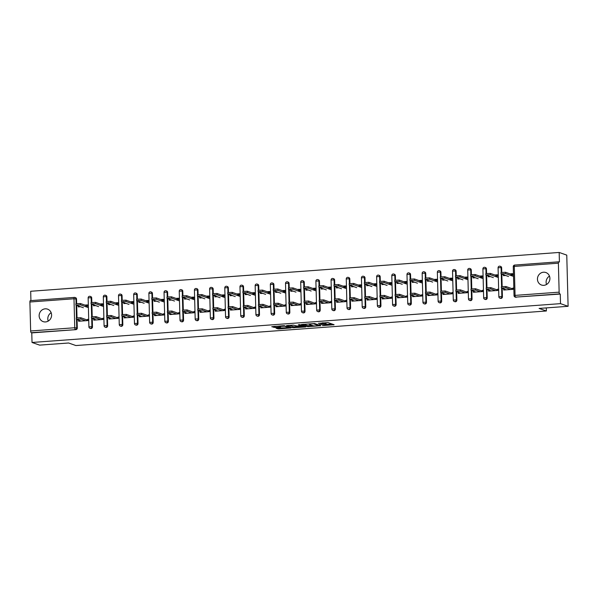 <?xml version="1.0" encoding="UTF-8"?>
<svg xmlns="http://www.w3.org/2000/svg" width="598" height="598" viewBox="0 0 598 598"><rect width="100%" height="100%" fill="white"/><g stroke="black" fill="none" stroke-linecap="round" stroke-linejoin="round"><path stroke-width="0.9" d="M322.434 325.626L334.11 324.729L327.988 322.576L318.33 323.346A3.244 0.434 178.5 0 1 322.479 323.503L322.987 323.682A3.244 0.434 178.5 0 1 323.174 323.824A3.244 0.434 178.5 0 1 321.014 324.288L319.272 324.52L321.492 324.452A3.244 0.434 178.5 0 1 325.641 324.609L326.149 324.789A3.244 0.434 178.5 0 1 326.336 324.931A3.244 0.434 178.5 0 1 324.183 325.394L322.434 325.626M45.538 321.933A6.615 6.182 -70.7 0 0 51.51 316.192A6.615 6.182 -70.7 0 0 47.556 309.144A6.615 6.182 -70.7 0 0 45.194 308.83A6.615 6.182 -70.7 0 0 39.221 314.578A6.615 6.182 -70.7 0 0 43.176 321.627A6.615 6.182 -70.7 0 0 45.538 321.933M543.851 285.328A6.615 6.182 -70.7 0 0 549.824 279.587A6.615 6.182 -70.7 0 0 545.869 272.539A6.615 6.182 -70.7 0 0 543.507 272.225A6.615 6.182 -70.7 0 0 537.535 277.965A6.615 6.182 -70.7 0 0 541.489 285.022A6.615 6.182 -70.7 0 0 543.851 285.328M276.784 328.063L276.112 328.212L277.891 328.855L279.184 328.907L291.129 327.928L283.654 325.693L271.761 326.71L275.132 327.487L280.634 326.986L279.386 326.463L284.655 326.202L288.849 327.734L276.784 328.063M558.383 263.18L514.295 266.424L515.057 295.397L559.145 292.153L558.383 263.18A1.547 0.508 85.8 0 1 558.794 261.819A1.547 0.508 85.8 0 1 558.868 261.827L559.422 262.021L559.167 252.453L566.762 255.114L568.1 306.303L539.097 308.433L546.378 310.99L75.894 345.547L68.621 342.998L39.617 345.128L32.023 342.467L560.513 303.642L560.259 294.067L559.706 293.872L515.618 297.116L560.259 294.067M568.1 306.303L560.513 303.642M307.596 326.672L320.782 325.708L314.66 323.555L301.414 324.482L307.596 326.672L307.574 325.648L312.253 325.447M305.309 326.986L292.743 327.764L286.562 325.574L293.356 325.125L297.131 326.045L301.011 325.663L298.365 324.714L299.703 324.609L305.929 326.8L305.309 326.986L305.301 326.575M85.387 305.257L87.458 305.107M100.569 304.143L102.639 303.993M115.75 303.029L117.821 302.872M130.932 301.915L133.01 301.758M146.114 300.794L148.192 300.644M161.303 299.68L163.374 299.531M176.485 298.566L178.555 298.417M191.666 297.453L193.737 297.296M206.848 296.339L208.919 296.182M222.03 295.218L224.108 295.068M237.212 294.104L239.29 293.954M252.401 292.99L254.471 292.841M267.583 291.876L269.653 291.719M282.764 290.755L284.835 290.606M297.946 289.641L300.017 289.492M313.128 288.528L315.206 288.378M328.309 287.414L330.388 287.257M343.499 286.3L345.569 286.143M358.68 285.179L360.751 285.029M373.862 284.065L375.933 283.915M389.044 282.951L391.114 282.802M404.226 281.837L406.304 281.68M419.415 280.724L421.485 280.567M434.596 279.602L436.667 279.453M449.778 278.489L451.849 278.339M464.96 277.375L467.031 277.225M480.142 276.261L482.22 276.104M495.323 275.147L497.401 274.99M546.378 310.99L546.295 307.903M559.145 292.153A1.547 0.508 85.8 0 0 559.706 293.872M510.513 274.026L512.583 273.877M32.023 342.467L31.776 332.892L31.216 332.697A1.547 0.508 -94.2 0 1 30.655 330.978L29.9 302.005A1.547 0.508 -94.2 0 1 30.304 300.644A1.547 0.508 -94.2 0 1 30.378 300.652L74.324 297.423M30.924 300.592L30.685 291.271L559.167 252.453M510.027 273.862L512.576 273.667L512.613 275.005L510.057 275.192M512.949 288.004L512.987 289.335L503.74 290.015L503.71 288.924M503.337 274.691L503.367 275.678L505.676 275.514M92.466 326.897A1.547 1.45 109.3 0 1 90.492 328.466L89.939 328.272A1.547 1.45 109.3 0 0 90.492 328.339A1.547 1.45 -70.7 0 0 91.913 326.702L92.466 326.897L92.249 318.502M89.655 296.294A1.547 1.45 109.3 0 1 90.208 296.369L90.761 296.563A1.547 1.45 109.3 0 1 91.703 297.924L91.823 302.364M91.875 304.27L92.197 316.596M30.655 330.978L74.75 327.741L73.988 298.768A1.547 0.508 -94.2 0 1 74.399 297.4A1.547 0.508 -94.2 0 1 74.466 297.415A1.547 1.45 109.3 0 1 75.019 297.483L75.58 297.677A1.547 1.45 109.3 0 1 76.522 299.037L76.641 303.478M76.686 305.384L77.015 317.71M77.06 319.616L77.284 328.01A1.547 1.45 109.3 0 1 75.864 329.655L31.216 332.697M31.776 332.892L75.864 329.655M516.171 297.311A1.547 1.45 109.3 0 1 515.618 297.236L515.065 297.042A1.547 1.45 109.3 0 0 515.618 297.116A1.547 0.508 85.8 0 1 515.057 295.397L514.026 295.621A1.547 1.547 0 0 0 515.065 297.042M93.4 304.808L93.423 305.795L95.74 305.623M100.12 305.301L102.669 305.115L102.632 303.784L100.083 303.971M103.013 318.121L103.043 319.452L93.796 320.132L93.774 319.033M122.829 324.662A1.547 1.45 109.3 0 1 120.856 326.231L120.303 326.037A1.547 1.45 109.3 0 0 120.856 326.112A1.547 1.45 -70.7 0 0 122.276 324.467L122.829 324.662L122.612 316.267M120.019 294.067A1.547 1.45 109.3 0 1 120.572 294.141L121.125 294.336A1.547 1.45 109.3 0 1 122.074 295.689L122.186 300.129M122.239 302.042L122.56 314.361M123.764 302.573L123.793 303.567L126.103 303.395M130.484 303.074L133.033 302.887L133.003 301.556L130.446 301.743M133.376 315.886L133.414 317.217L124.167 317.897L124.137 316.805M153.2 322.434A1.547 1.45 109.3 0 1 151.227 324.004L150.666 323.81A1.547 1.45 109.3 0 0 151.227 323.884A1.547 1.45 -70.7 0 0 152.639 322.24L153.2 322.434L152.976 314.04M150.382 291.839A1.547 1.45 109.3 0 1 150.935 291.906L151.488 292.101A1.547 1.45 109.3 0 1 152.438 293.461L152.557 297.901M152.602 299.807L152.931 312.134M154.127 300.346L154.157 301.332L156.467 301.168M160.847 300.839L163.404 300.652L163.366 299.321L160.817 299.508M163.74 313.658L163.777 314.989L154.531 315.669L154.501 314.578M183.564 320.199A1.547 1.45 109.3 0 1 181.59 321.769L181.037 321.575A1.547 1.45 109.3 0 0 181.59 321.649A1.547 1.45 -70.7 0 0 183.01 320.005L183.564 320.199L183.347 311.812M180.753 289.604A1.547 1.45 109.3 0 1 181.306 289.679L181.859 289.873A1.547 1.45 109.3 0 1 182.801 291.226L182.921 295.674M182.973 297.58L183.294 309.899M184.498 298.11L184.52 299.105L186.838 298.933M191.218 298.611L193.767 298.424L193.737 297.094L191.181 297.281M194.111 311.423L194.141 312.754L184.894 313.434L184.872 312.343M213.927 317.972A1.547 1.45 109.3 0 1 211.954 319.541L211.4 319.347A1.547 1.45 109.3 0 0 211.954 319.422A1.547 1.45 -70.7 0 0 213.374 317.777L213.927 317.972L213.71 309.577M211.116 287.376A1.547 1.45 109.3 0 1 211.67 287.451L212.223 287.645A1.547 1.45 109.3 0 1 213.172 288.998L213.284 293.439M213.337 295.345L213.658 307.671M214.861 295.883L214.891 296.87L217.201 296.705M221.581 296.384L224.138 296.197L224.101 294.859L221.544 295.053M224.474 309.196L224.512 310.526L215.265 311.207L215.235 310.115M244.298 315.744A1.547 1.45 109.3 0 1 242.325 317.314L241.771 317.119A1.547 1.45 109.3 0 0 242.325 317.187A1.547 1.45 -70.7 0 0 243.737 315.55L244.298 315.744L244.074 307.35M241.48 285.141A1.547 1.45 109.3 0 1 242.033 285.216L242.586 285.41A1.547 1.45 109.3 0 1 243.536 286.763L243.655 291.211M243.7 293.117L244.029 305.443M245.225 293.648L245.255 294.642L247.565 294.47M251.945 294.149L254.501 293.962L254.464 292.631L251.915 292.818M254.838 306.968L254.875 308.299L245.629 308.972L245.599 307.88M274.661 313.509A1.547 1.45 109.3 0 1 272.688 315.079L272.135 314.884A1.547 1.45 109.3 0 0 272.688 314.959A1.547 1.45 -70.7 0 0 274.108 313.315L274.661 313.509L274.445 305.115M271.851 282.914A1.547 1.45 109.3 0 1 272.404 282.989L272.957 283.183A1.547 1.45 109.3 0 1 273.899 284.536L274.019 288.976M274.071 290.882L274.392 303.208M275.596 291.42L275.618 292.415L277.935 292.243M282.316 291.921L284.865 291.734L284.835 290.404L282.278 290.591M285.209 304.733L285.239 306.064L275.999 306.744L275.97 305.653M305.025 311.281A1.547 1.45 109.3 0 1 303.051 312.851L302.498 312.657A1.547 1.45 109.3 0 0 303.051 312.732A1.547 1.45 -70.7 0 0 304.472 311.087L305.025 311.281L304.808 302.887M302.214 280.679A1.547 1.45 109.3 0 1 302.767 280.754L303.321 280.948A1.547 1.45 109.3 0 1 304.27 282.308L304.382 286.748M304.434 288.655L304.756 300.981M305.959 289.193L305.989 290.18L308.299 290.008M312.679 289.686L315.236 289.499L315.198 288.169L312.642 288.356M315.572 302.506L315.609 303.836L306.363 304.517L306.333 303.418M335.396 309.046A1.547 1.45 109.3 0 1 333.422 310.616L332.869 310.422A1.547 1.45 109.3 0 0 333.422 310.497A1.547 1.45 -70.7 0 0 334.843 308.852L335.396 309.046L335.172 300.652M332.578 278.451A1.547 1.45 109.3 0 1 333.131 278.526L333.691 278.72A1.547 1.45 109.3 0 1 334.633 280.073L334.753 284.513M334.798 286.427L335.127 298.746M336.33 286.958L336.353 287.952L338.662 287.78M343.043 287.459L345.599 287.272L345.562 285.941L343.013 286.128M345.936 300.271L345.973 301.601L336.726 302.282L336.696 301.19M365.759 306.819A1.547 1.45 109.3 0 1 363.786 308.389L363.233 308.194A1.547 1.45 109.3 0 0 363.786 308.269A1.547 1.45 -70.7 0 0 365.206 306.625L365.759 306.819L365.542 298.424M362.949 276.224A1.547 1.45 109.3 0 1 363.502 276.291L364.055 276.485A1.547 1.45 109.3 0 1 365.004 277.846L365.116 282.286M365.169 284.192L365.49 296.518M366.694 284.73L366.716 285.717L369.033 285.552M373.414 285.231L375.963 285.037L375.933 283.706L373.376 283.893M376.306 298.043L376.336 299.374L367.097 300.054L367.067 298.963M396.123 304.584A1.547 1.45 109.3 0 1 394.149 306.161L393.596 305.959A1.547 1.45 109.3 0 0 394.149 306.034A1.547 1.45 -70.7 0 0 395.57 304.389L396.123 304.584L395.906 296.197M393.312 273.989A1.547 1.45 109.3 0 1 393.865 274.063L394.418 274.258A1.547 1.45 109.3 0 1 395.368 275.611L395.48 280.058M395.532 281.964L395.854 294.283M397.057 282.495L397.087 283.489L399.397 283.317M403.777 282.996L406.334 282.809L406.296 281.479L403.74 281.665M406.67 295.808L406.707 297.146L397.461 297.819L397.431 296.728M426.494 302.356A1.547 1.45 109.3 0 1 424.52 303.926L423.967 303.732A1.547 1.45 109.3 0 0 424.52 303.806A1.547 1.45 -70.7 0 0 425.94 302.162L426.494 302.356L426.269 293.962M423.676 271.761A1.547 1.45 109.3 0 1 424.229 271.836L424.789 272.03A1.547 1.45 109.3 0 1 425.731 273.383L425.851 277.823M425.896 279.729L426.225 292.056M427.428 280.268L427.45 281.254L429.768 281.09M434.141 280.768L436.697 280.582L436.66 279.251L434.111 279.438M437.033 293.581L437.071 294.911L427.824 295.591L427.794 294.5M456.857 300.129A1.547 1.45 109.3 0 1 454.884 301.698L454.33 301.504A1.547 1.45 109.3 0 0 454.884 301.571A1.547 1.45 -70.7 0 0 456.304 299.934L456.857 300.129L456.64 291.734M454.046 269.526A1.547 1.45 109.3 0 1 454.6 269.601L455.153 269.795A1.547 1.45 109.3 0 1 456.102 271.156L456.214 275.596M456.267 277.502L456.588 289.828M457.791 278.033L457.814 279.027L460.131 278.855M464.511 278.533L467.06 278.347L467.031 277.016L464.474 277.203M467.404 291.353L467.442 292.684L458.195 293.364L458.165 292.265M487.221 297.894A1.547 1.45 109.3 0 1 485.247 299.463L484.694 299.269A1.547 1.45 109.3 0 0 485.247 299.344A1.547 1.45 -70.7 0 0 486.667 297.699L487.221 297.894L487.004 289.499M484.41 267.299A1.547 1.45 109.3 0 1 484.963 267.373L485.516 267.568A1.547 1.45 109.3 0 1 486.466 268.921L486.578 273.361M486.63 275.267L486.951 287.593M488.155 275.805L488.185 276.799L490.495 276.627M494.875 276.306L497.431 276.119L497.394 274.788L494.838 274.975M497.768 289.118L497.805 290.449L488.559 291.129L488.529 290.037M502.41 296.78A1.547 1.45 109.3 0 1 500.436 298.35L499.876 298.155A1.547 1.45 109.3 0 0 500.429 298.23A1.547 1.45 -70.7 0 0 501.849 296.586L502.41 296.78L502.185 288.386M499.592 266.185A1.547 1.45 109.3 0 1 500.145 266.252L500.698 266.454A1.547 1.45 109.3 0 1 501.647 267.807L501.767 272.247M501.812 274.153L502.141 286.479M482.586 290.232L482.623 291.562L473.377 292.243L473.347 291.151M472.973 276.919L473.003 277.913L475.313 277.741M479.693 277.42L482.242 277.233L482.212 275.902L479.656 276.089M472.039 299.007A1.547 1.45 109.3 0 1 470.065 300.577L469.512 300.383A1.547 1.45 109.3 0 0 470.065 300.458A1.547 1.45 -70.7 0 0 471.486 298.813L472.039 299.007L471.822 290.621M469.228 268.412A1.547 1.45 109.3 0 1 469.781 268.487L470.334 268.681A1.547 1.45 109.3 0 1 471.284 270.034L471.396 274.482M471.448 276.388L471.77 288.707M452.223 292.467L452.252 293.797L443.006 294.478L442.983 293.386M442.61 279.154L442.632 280.141L444.949 279.969M449.33 279.647L451.879 279.46L451.841 278.13L449.292 278.317M441.675 301.243A1.547 1.45 109.3 0 1 439.702 302.812L439.149 302.618A1.547 1.45 109.3 0 0 439.702 302.693A1.547 1.45 -70.7 0 0 441.122 301.048L441.675 301.243L441.451 292.848M438.865 270.647A1.547 1.45 109.3 0 1 439.418 270.715L439.971 270.909A1.547 1.45 109.3 0 1 440.913 272.269L441.032 276.71M441.085 278.616L441.406 290.942M421.852 294.694L421.889 296.025L412.642 296.705L412.613 295.614M412.239 281.381L412.269 282.376L414.578 282.204M418.959 281.882L421.515 281.695L421.478 280.365L418.929 280.552M411.312 303.47A1.547 1.45 109.3 0 1 409.338 305.04L408.778 304.845A1.547 1.45 109.3 0 0 409.331 304.92A1.547 1.45 -70.7 0 0 410.751 303.276L411.312 303.47L411.088 295.076M408.494 272.875A1.547 1.45 109.3 0 1 409.047 272.95L409.6 273.144A1.547 1.45 109.3 0 1 410.549 274.497L410.669 278.937M410.714 280.851L411.035 293.17M391.488 296.929L391.526 298.26L382.279 298.94L382.249 297.841M381.875 283.616L381.898 284.603L384.215 284.431M388.595 284.11L391.144 283.923L391.114 282.592L388.558 282.779M380.941 305.705A1.547 1.45 109.3 0 1 378.968 307.275L378.414 307.08A1.547 1.45 109.3 0 0 378.968 307.148A1.547 1.45 -70.7 0 0 380.388 305.511L380.941 305.705L380.724 297.311M378.13 275.102A1.547 1.45 109.3 0 1 378.684 275.177L379.237 275.372A1.547 1.45 109.3 0 1 380.186 276.732L380.298 281.172M380.35 283.078L380.672 295.405M361.125 299.157L361.155 300.488L351.908 301.168L351.886 300.076M351.512 285.844L351.534 286.831L353.852 286.666M358.232 286.345L360.781 286.158L360.744 284.827L358.195 285.014M350.578 307.933A1.547 1.45 109.3 0 1 348.604 309.502L348.051 309.308A1.547 1.45 109.3 0 0 348.604 309.383A1.547 1.45 -70.7 0 0 350.024 307.738L350.578 307.933L350.353 299.538M347.759 277.337A1.547 1.45 109.3 0 1 348.32 277.412L348.873 277.607A1.547 1.45 109.3 0 1 349.815 278.96L349.935 283.4M349.987 285.306L350.308 297.632M330.754 301.392L330.791 302.723L321.545 303.395L321.515 302.304M321.141 288.072L321.171 289.066L323.481 288.894M327.861 288.572L330.417 288.386L330.38 287.055L327.831 287.242M320.214 310.168A1.547 1.45 109.3 0 1 318.241 311.737L317.68 311.543A1.547 1.45 109.3 0 0 318.233 311.61A1.547 1.45 -70.7 0 0 319.653 309.973L320.214 310.168L319.99 301.773M317.396 279.565A1.547 1.45 109.3 0 1 317.949 279.64L318.502 279.834A1.547 1.45 109.3 0 1 319.452 281.187L319.571 285.635M319.616 287.541L319.937 299.86M300.39 303.62L300.428 304.95L291.181 305.63L291.151 304.539M290.778 290.307L290.8 291.293L293.117 291.129M297.498 290.807L300.046 290.613L300.017 289.283L297.46 289.477M289.843 312.395A1.547 1.45 109.3 0 1 287.87 313.965L287.317 313.771A1.547 1.45 109.3 0 0 287.87 313.845A1.547 1.45 -70.7 0 0 289.29 312.201L289.843 312.395L289.626 304.001M287.033 281.8A1.547 1.45 109.3 0 1 287.586 281.867L288.139 282.062A1.547 1.45 109.3 0 1 289.088 283.422L289.2 287.862M289.253 289.768L289.574 302.095M270.027 305.847L270.057 307.178L260.81 307.858L260.78 306.767M260.414 292.534L260.436 293.528L262.754 293.356M267.134 293.035L269.683 292.848L269.646 291.518L267.097 291.704M259.48 314.623A1.547 1.45 109.3 0 1 257.506 316.192L256.953 315.998A1.547 1.45 109.3 0 0 257.506 316.073A1.547 1.45 -70.7 0 0 258.927 314.428L259.48 314.623L259.255 306.228M256.662 284.028A1.547 1.45 109.3 0 1 257.215 284.102L257.775 284.297A1.547 1.45 109.3 0 1 258.717 285.65L258.837 290.097M258.889 292.003L259.211 304.322M239.656 308.082L239.693 309.413L230.447 310.093L230.417 308.994M230.043 294.769L230.073 295.756L232.383 295.584M236.763 295.263L239.32 295.076L239.282 293.745L236.733 293.932M229.109 316.858A1.547 1.45 109.3 0 1 227.143 318.428L226.582 318.233A1.547 1.45 109.3 0 0 227.135 318.308A1.547 1.45 -70.7 0 0 228.556 316.663L229.109 316.858L228.892 308.463M226.298 286.263A1.547 1.45 109.3 0 1 226.851 286.33L227.404 286.524A1.547 1.45 109.3 0 1 228.354 287.885L228.473 292.325M228.518 294.231L228.84 306.557M209.293 310.31L209.33 311.64L200.083 312.32L200.053 311.229M199.68 296.997L199.702 297.991L202.019 297.819M206.4 297.498L208.949 297.311L208.919 295.98L206.362 296.167M198.745 319.085A1.547 1.45 109.3 0 1 196.772 320.655L196.219 320.461A1.547 1.45 109.3 0 0 196.772 320.535A1.547 1.45 -70.7 0 0 198.192 318.891L198.745 319.085L198.529 310.691M195.935 288.49A1.547 1.45 109.3 0 1 196.488 288.565L197.041 288.759A1.547 1.45 109.3 0 1 197.99 290.112L198.102 294.552M198.155 296.459L198.476 308.785M178.929 312.545L178.959 313.875L169.712 314.555L169.683 313.457M169.316 299.224L169.339 300.218L171.656 300.046M176.036 299.725L178.585 299.538L178.548 298.208L175.999 298.395M168.382 321.32A1.547 1.45 109.3 0 1 166.408 322.89L165.855 322.696A1.547 1.45 109.3 0 0 166.408 322.763A1.547 1.45 -70.7 0 0 167.829 321.126L168.382 321.32L168.158 312.926M165.564 290.718A1.547 1.45 109.3 0 1 166.117 290.792L166.678 290.987A1.547 1.45 109.3 0 1 167.619 292.347L167.739 296.787M167.791 298.694L168.113 311.02M148.558 314.772L148.596 316.103L139.349 316.783L139.319 315.692M138.945 301.459L138.975 302.446L141.285 302.282M145.665 301.96L148.222 301.773L148.184 300.443L145.635 300.63M138.011 323.548A1.547 1.45 109.3 0 1 136.038 325.118L135.484 324.923A1.547 1.45 109.3 0 0 136.038 324.998A1.547 1.45 -70.7 0 0 137.458 323.354L138.011 323.548L137.794 315.153M135.2 292.953A1.547 1.45 109.3 0 1 135.753 293.027L136.307 293.222A1.547 1.45 109.3 0 1 137.256 294.575L137.376 299.015M137.42 300.921L137.742 313.247M118.195 317L118.232 318.338L108.986 319.011L108.956 317.919M108.582 303.687L108.604 304.681L110.922 304.509M115.302 304.188L117.851 304.001L117.821 302.67L115.264 302.857M107.647 325.775A1.547 1.45 109.3 0 1 105.674 327.353L105.121 327.158A1.547 1.45 109.3 0 0 105.674 327.226A1.547 1.45 -70.7 0 0 107.094 325.581L107.647 325.775L107.431 317.389M104.837 295.18A1.547 1.45 109.3 0 1 105.39 295.255L105.943 295.449A1.547 1.45 109.3 0 1 106.893 296.802L107.005 301.25M107.057 303.156L107.378 315.475M87.831 319.235L87.861 320.565L78.615 321.246L78.585 320.154M78.218 305.922L78.241 306.909L80.558 306.744M84.931 306.423L87.487 306.228L87.45 304.898L84.901 305.085M549.48 276.119A6.615 6.182 -70.7 0 0 546.542 284.476M51.166 312.724A6.615 6.182 -70.7 0 0 48.229 321.081M326.336 324.931L326.314 323.907A3.244 0.434 178.5 0 0 326.119 323.765L326.149 324.789M323.159 323.369A3.244 0.434 178.5 0 1 325.611 323.585L326.119 323.765M323.174 323.824L323.144 322.8A3.244 0.434 178.5 0 0 323.144 322.785M326.321 324.415L332.032 323.996M303.53 324.228L307.574 325.648M318.637 325.805L313.696 323.787L311.401 323.854A3.244 0.434 178.5 0 0 309.248 324.318A3.244 0.434 178.5 0 0 309.435 324.46L313.113 325.746A3.244 0.434 178.5 0 0 317.254 325.91L318.637 325.805M297.4 326.538L294.014 326.792L294.037 327.816M288.67 325.319L294.014 326.792M298.417 326.897L303.687 326.635L300.809 325.977L296.937 326.359L298.417 326.897M273.839 327.435L273.809 326.411L279.378 326.149M501.042 273.832L501.004 272.501L505.519 272.277L505.549 273.607L501.042 273.832L508.539 276.515M512.92 276.194L505.549 273.607M512.606 274.766L505.519 272.277M512.964 288.408L511.589 288.505M501.408 288.064L501.378 286.734L505.893 286.509L505.923 287.84L501.408 288.064L506.297 289.828M505.893 286.509L510.64 288.176M511.126 288.341L512.979 288.998M505.923 287.84L510.677 289.507M485.853 274.945L485.823 273.615L490.338 273.391L490.367 274.721L485.853 274.945L493.357 277.629M497.738 277.308L490.367 274.721M497.424 275.88L490.338 273.391M470.671 276.059L470.641 274.729L475.148 274.512L475.186 275.842L470.671 276.059L478.176 278.743M482.549 278.421L475.186 275.842M482.242 276.994L475.148 274.512M455.489 277.173L455.452 275.842L459.967 275.626L460.004 276.956L455.489 277.173L462.987 279.857M467.367 279.535L460.004 276.956M467.053 278.107L459.967 275.626M440.307 278.294L440.27 276.964L444.785 276.739L444.822 278.07L440.307 278.294L447.805 280.978M452.185 280.656L444.822 278.07M451.871 279.229L444.785 276.739M425.126 279.408L425.088 278.077L429.603 277.853L429.641 279.184L425.126 279.408L432.623 282.092M437.003 281.77L429.641 279.184M436.69 280.342L429.603 277.853M497.783 289.522L496.407 289.626M486.226 289.178L486.196 287.847L490.711 287.623L490.741 288.954L486.226 289.178L491.108 290.942M490.711 287.623L495.458 289.29M495.944 289.462L497.798 290.112M490.741 288.954L495.488 290.621M482.593 290.635L481.226 290.74M471.045 290.292L471.007 288.961L475.522 288.737L475.56 290.067L471.045 290.292L475.926 292.056M475.522 288.737L480.276 290.404M480.755 290.576L482.608 291.226M475.56 290.067L480.306 291.734M467.412 291.749L466.036 291.854M455.863 291.405L455.825 290.075L460.34 289.858L460.378 291.189L455.863 291.405L460.744 293.17M460.34 289.858L465.087 291.518M465.573 291.689L467.427 292.34M460.378 291.189L465.124 292.848M452.23 292.871L450.855 292.968M440.681 292.519L440.644 291.189L445.159 290.972L445.196 292.302L440.681 292.519L445.562 294.291M445.159 290.972L449.905 292.639M450.391 292.803L452.245 293.454M445.196 292.302L449.943 293.969M437.048 293.984L435.673 294.081M425.499 293.64L425.462 292.31L429.977 292.086L430.007 293.416L425.499 293.64L430.381 295.405M429.977 292.086L434.724 293.753M435.209 293.924L437.063 294.575M430.007 293.416L434.761 295.083M409.944 280.522L409.907 279.191L414.421 278.967L414.451 280.298L409.944 280.522L417.441 283.205M421.822 282.884L414.451 280.298M421.508 281.456L414.421 278.967M421.867 295.098L420.491 295.203M410.31 294.754L410.28 293.424L414.795 293.199L414.825 294.53L410.31 294.754L415.199 296.518M414.795 293.199L419.542 294.866M420.028 295.038L421.882 295.689M414.825 294.53L419.572 296.197M394.755 281.636L394.725 280.305L399.24 280.088L399.27 281.419L394.755 281.636L402.26 284.319M406.64 283.998L399.27 281.419M406.326 282.57L399.24 280.088M406.685 296.212L405.309 296.316M395.129 295.868L395.099 294.537L399.606 294.313L399.643 295.644L395.129 295.868L400.01 297.632M399.606 294.313L404.36 295.98M404.846 296.152L406.7 296.802M399.643 295.644L404.39 297.311M379.573 282.749L379.543 281.419L384.051 281.202L384.088 282.533L379.573 282.749L387.07 285.433M391.451 285.111L384.088 282.533M391.144 283.684L384.051 281.202M391.496 297.326L390.128 297.43M379.947 296.982L379.909 295.651L384.424 295.434L384.462 296.765L379.947 296.982L384.828 298.746M384.424 295.434L389.171 297.094M389.657 297.266L391.511 297.916M384.462 296.765L389.208 298.424M364.391 283.871L364.354 282.54L368.869 282.316L368.906 283.646L364.391 283.871L371.889 286.554M376.269 286.233L368.906 283.646M375.955 284.805L368.869 282.316M376.314 298.447L374.939 298.544M364.765 298.103L364.728 296.765L369.243 296.548L369.28 297.879L364.765 298.103L369.646 299.867M369.243 296.548L373.989 298.215M374.475 298.38L376.329 299.03M369.28 297.879L374.027 299.546M349.21 284.984L349.172 283.654L353.687 283.43L353.724 284.76L349.21 284.984L356.707 287.668M361.087 287.346L353.724 284.76M360.773 285.919L353.687 283.43M361.132 299.561L359.757 299.658M349.583 299.217L349.546 297.886L354.061 297.662L354.098 298.993L349.583 299.217L354.465 300.981M354.061 297.662L358.807 299.329M359.293 299.501L361.147 300.151M354.098 298.993L358.845 300.659M334.028 286.098L333.99 284.768L338.505 284.543L338.543 285.874L334.028 286.098L341.525 288.782M345.906 288.46L338.543 285.874M345.592 287.033L338.505 284.543M345.95 300.674L344.575 300.779M334.402 300.331L334.364 299L338.879 298.776L338.909 300.106L334.402 300.331L339.283 302.095M338.879 298.776L343.626 300.443M344.112 300.615L345.965 301.265M338.909 300.106L343.663 301.773M318.839 287.212L318.809 285.881L323.324 285.665L323.354 286.995L318.839 287.212L326.344 289.895M330.724 289.574L323.354 286.995M330.41 288.146L323.324 285.665M330.769 301.788L329.393 301.893M319.212 301.444L319.183 300.114L323.697 299.89L323.727 301.22L319.212 301.444L324.101 303.208M323.697 299.89L328.444 301.556M328.93 301.728L330.784 302.379M323.727 301.22L328.474 302.887M303.657 288.333L303.627 286.995L308.142 286.778L308.172 288.109L303.657 288.333L311.162 291.017M315.542 290.695L308.172 288.109M315.228 289.26L308.142 286.778M315.587 302.909L314.212 303.007M304.031 302.558L304.001 301.228L308.508 301.011L308.546 302.341L304.031 302.558L308.912 304.33M308.508 301.011L313.262 302.67M313.748 302.842L315.602 303.492M308.546 302.341L313.292 304.008M288.475 289.447L288.438 288.116L292.953 287.892L292.99 289.223L288.475 289.447L295.973 292.13M300.353 291.809L292.99 289.223M300.046 290.381L292.953 287.892M300.398 304.023L299.03 304.12M288.849 303.679L288.812 302.349L293.326 302.125L293.364 303.455L288.849 303.679L293.73 305.443M293.326 302.125L298.073 303.791M298.559 303.956L300.413 304.606M293.364 303.455L298.11 305.122M273.293 290.561L273.256 289.23L277.771 289.006L277.808 290.336L273.293 290.561L280.791 293.244M285.171 292.923L277.808 290.336M284.857 291.495L277.771 289.006M285.216 305.137L283.841 305.234M273.667 304.793L273.63 303.463L278.145 303.238L278.182 304.569L273.667 304.793L278.548 306.557M278.145 303.238L282.891 304.905M283.377 305.077L285.231 305.728M278.182 304.569L282.929 306.236M258.112 291.675L258.074 290.344L262.589 290.12L262.627 291.458L258.112 291.675L265.609 294.358M269.99 294.037L262.627 291.458M269.676 292.609L262.589 290.12M270.034 306.251L268.659 306.355M258.486 305.907L258.448 304.576L262.963 304.352L263 305.683L258.486 305.907L263.367 307.671M262.963 304.352L267.71 306.019M268.196 306.191L270.049 306.841M263 305.683L267.747 307.35M242.93 292.788L242.893 291.458L247.408 291.241L247.445 292.572L242.93 292.788L250.427 295.472M254.808 295.15L247.445 292.572M254.494 293.723L247.408 291.241M254.853 307.365L253.477 307.469M243.296 307.021L243.266 305.69L247.781 305.466L247.811 306.804L243.296 307.021L248.185 308.785M247.781 305.466L252.528 307.133M253.014 307.305L254.868 307.955M247.811 306.804L252.565 308.463M227.741 293.91L227.711 292.579L232.226 292.355L232.256 293.685L227.741 293.91L235.246 296.593M239.626 296.272L232.256 293.685M239.312 294.836L232.226 292.355M239.671 308.486L238.296 308.583M228.115 308.134L228.085 306.804L232.6 306.587L232.629 307.918L228.115 308.134L232.996 309.906M232.6 306.587L237.346 308.254M237.832 308.419L239.686 309.069M232.629 307.918L237.376 309.585M212.559 295.023L212.529 293.693L217.044 293.469L217.074 294.799L212.559 295.023L220.064 297.707M224.437 297.385L217.074 294.799M224.13 295.958L217.044 293.469M224.482 309.6L223.114 309.697M212.933 309.256L212.895 307.925L217.41 307.701L217.448 309.031L212.933 309.256L217.814 311.02M217.41 307.701L222.164 309.368M222.643 309.532L224.504 310.19M217.448 309.031L222.194 310.698M197.377 296.137L197.34 294.807L201.855 294.582L201.892 295.913L197.377 296.137L204.875 298.821M209.255 298.499L201.892 295.913M208.949 297.071L201.855 294.582M209.3 310.713L207.932 310.818M197.751 310.369L197.714 309.039L202.229 308.815L202.266 310.145L197.751 310.369L202.632 312.134M202.229 308.815L206.975 310.482M207.461 310.654L209.315 311.304M202.266 310.145L207.013 311.812M182.196 297.251L182.158 295.92L186.673 295.704L186.711 297.034L182.196 297.251L189.693 299.934M194.073 299.613L186.711 297.034M193.759 298.185L186.673 295.704M194.118 311.827L192.743 311.932M182.569 311.483L182.532 310.153L187.047 309.928L187.084 311.259L182.569 311.483L187.451 313.247M187.047 309.928L191.794 311.595M192.279 311.767L194.133 312.418M187.084 311.259L191.831 312.926M167.014 298.365L166.977 297.034L171.491 296.817L171.529 298.148L167.014 298.365L174.511 301.048M178.892 300.727L171.529 298.148M178.578 299.299L171.491 296.817M178.937 312.941L177.561 313.046M167.388 312.597L167.35 311.266L171.865 311.05L171.903 312.38L167.388 312.597L172.269 314.361M171.865 311.05L176.612 312.709M177.098 312.881L178.952 313.531M171.903 312.38L176.649 314.04M151.832 299.486L151.795 298.155L156.31 297.931L156.347 299.262L151.832 299.486L159.33 302.169M163.71 301.848L156.347 299.262M163.396 300.42L156.31 297.931M163.755 314.062L162.379 314.159M152.198 313.711L152.169 312.38L156.683 312.163L156.713 313.494L152.198 313.711L157.087 315.482M156.683 312.163L161.43 313.83M161.916 313.995L163.77 314.645M156.713 313.494L161.467 315.161M136.643 300.6L136.613 299.269L141.128 299.045L141.158 300.375L136.643 300.6L144.148 303.283M148.528 302.962L141.158 300.375M148.214 301.534L141.128 299.045M148.573 315.176L147.198 315.273M137.017 314.832L136.987 313.502L141.502 313.277L141.532 314.608L137.017 314.832L141.898 316.596M141.502 313.277L146.248 314.944M146.734 315.116L148.588 315.766M141.532 314.608L146.278 316.275M121.461 301.713L121.431 300.383L125.946 300.159L125.976 301.489L121.461 301.713L128.966 304.397M133.339 304.076L125.976 301.489M133.033 302.648L125.946 300.159M133.384 316.29L132.016 316.394M121.835 315.946L121.798 314.615L126.313 314.391L126.35 315.722L121.835 315.946L126.716 317.71M126.313 314.391L131.067 316.058M131.545 316.23L133.406 316.88M126.35 315.722L131.097 317.389M106.28 302.827L106.242 301.497L110.757 301.28L110.794 302.61L106.28 302.827L113.777 305.511M118.157 305.189L110.794 302.61M117.843 303.762L110.757 301.28M118.202 317.403L116.827 317.508M106.653 317.06L106.616 315.729L111.131 315.505L111.168 316.835L106.653 317.06L111.534 318.824M111.131 315.505L115.877 317.172M116.363 317.344L118.217 317.994M111.168 316.835L115.915 318.502M91.098 303.948L91.06 302.61L95.575 302.394L95.613 303.724L91.098 303.948L98.595 306.632M102.976 306.303L95.613 303.724M102.662 304.875L95.575 302.394M103.02 318.525L101.645 318.622M91.472 318.173L91.434 316.843L95.949 316.626L95.986 317.957L91.472 318.173L96.353 319.945M95.949 316.626L100.696 318.286M101.182 318.457L103.035 319.108M95.986 317.957L100.733 319.616M75.916 305.062L75.879 303.732L80.394 303.507L80.431 304.838L75.916 305.062L83.414 307.746M87.794 307.424L80.431 304.838M87.48 305.997L80.394 303.507M87.839 319.638L86.463 319.736M76.29 319.295L76.252 317.957L80.767 317.74L80.805 319.07L76.29 319.295L81.171 321.059M80.767 317.74L85.514 319.407M86 319.571L87.854 320.222M80.805 319.07L85.551 320.737M558.794 261.819L514.706 265.056A1.547 0.508 85.8 0 1 514.773 265.071L558.719 261.842M513.263 266.641A1.547 1.547 0 0 1 514.706 265.056A1.547 0.508 85.8 0 0 514.295 266.424L513.263 266.641L514.026 295.621M76.522 299.037L73.988 298.768L29.9 302.005M76.507 319.422L76.731 327.816A1.547 1.45 -70.7 0 1 75.311 329.461A1.547 0.508 -94.2 0 1 74.75 327.741L77.284 328.01M501.647 267.807L501.094 267.612L501.221 272.359M501.259 273.959L501.587 286.591M501.632 288.191L501.849 296.586L498.844 296.735A1.547 1.547 0 0 0 499.876 298.155M498.082 267.762L501.094 267.612A1.547 1.45 109.3 0 0 500.145 266.252A1.547 1.547 0 0 0 498.082 267.762L498.844 296.735M486.466 268.921L485.912 268.726L486.032 273.48M486.077 275.073L486.406 287.705M486.451 289.305L486.667 297.699L483.662 297.849A1.547 1.547 0 0 0 484.694 299.269M471.284 270.034L470.731 269.84L470.85 274.594M470.895 276.194L471.224 288.827M471.269 290.419L471.486 298.813L468.473 298.963A1.547 1.547 0 0 0 469.512 300.383M456.102 271.156L455.541 270.954L455.669 275.708M455.713 277.308L456.042 289.94M456.08 291.54L456.304 299.934L453.291 300.076A1.547 1.547 0 0 0 454.33 301.504M440.913 272.269L440.36 272.075L440.487 276.822M440.524 278.421L440.861 291.054M440.898 292.654L441.122 301.048L438.11 301.198A1.547 1.547 0 0 0 439.149 302.618M425.731 273.383L425.178 273.189L425.305 277.935M425.342 279.535L425.679 292.168M425.716 293.768L425.94 302.162L422.928 302.311A1.547 1.547 0 0 0 423.967 303.732M410.549 274.497L409.996 274.303L410.123 279.057M410.161 280.656L410.49 293.282M410.534 294.881L410.751 303.276L407.746 303.425A1.547 1.547 0 0 0 408.778 304.845M395.368 275.611L394.815 275.416L394.934 280.17M394.979 281.77L395.308 294.403M395.353 296.003L395.57 304.389L392.565 304.539A1.547 1.547 0 0 0 393.596 305.959M380.186 276.732L379.633 276.538L379.752 281.284M379.797 282.884L380.126 295.517M380.171 297.116L380.388 305.511L377.375 305.653A1.547 1.547 0 0 0 378.414 307.08M365.004 277.846L364.444 277.651L364.571 282.398M364.616 283.998L364.944 296.63M364.982 298.23L365.206 306.625L362.194 306.774A1.547 1.547 0 0 0 363.233 308.194M349.815 278.96L349.262 278.765L349.389 283.512M349.426 285.111L349.763 297.744M349.8 299.344L350.024 307.738L347.012 307.888A1.547 1.547 0 0 0 348.051 309.308M334.633 280.073L334.08 279.879L334.207 284.633M334.245 286.233L334.574 298.865M334.618 300.458L334.843 308.852L331.83 309.002A1.547 1.547 0 0 0 332.869 310.422M319.452 281.187L318.898 280.993L319.018 285.747M319.063 287.346L319.392 299.979M319.437 301.579L319.653 309.973L316.648 310.115A1.547 1.547 0 0 0 317.68 311.543M304.27 282.308L303.717 282.114L303.836 286.861M303.881 288.46L304.21 301.093M304.255 302.693L304.472 311.087L301.467 311.229A1.547 1.547 0 0 0 302.498 312.657M289.088 283.422L288.528 283.228L288.655 287.974M288.699 289.574L289.028 302.207M289.073 303.806L289.29 312.201L286.278 312.35A1.547 1.547 0 0 0 287.317 313.771M273.899 284.536L273.346 284.342L273.473 289.096M273.518 290.688L273.847 303.321M273.884 304.92L274.108 313.315L271.096 313.464A1.547 1.547 0 0 0 272.135 314.884M258.717 285.65L258.164 285.455L258.291 290.209M258.329 291.809L258.665 304.442M258.702 306.034L258.927 314.428L255.914 314.578A1.547 1.547 0 0 0 256.953 315.998M243.536 286.763L242.982 286.569L243.109 291.323M243.147 292.923L243.476 305.556M243.521 307.155L243.737 315.55L240.732 315.692A1.547 1.547 0 0 0 241.771 317.119M228.354 287.885L227.801 287.69L227.92 292.437M227.965 294.037L228.294 306.669M228.339 308.269L228.556 316.663L225.551 316.813A1.547 1.547 0 0 0 226.582 318.233M213.172 288.998L212.619 288.804L212.739 293.551M212.783 295.15L213.112 307.783M213.157 309.383L213.374 317.777L210.361 317.927A1.547 1.547 0 0 0 211.4 319.347M197.99 290.112L197.43 289.918L197.557 294.672M197.602 296.264L197.931 308.897M197.975 310.497L198.192 318.891L195.18 319.04A1.547 1.547 0 0 0 196.219 320.461M182.801 291.226L182.248 291.032L182.375 295.786M182.42 297.385L182.749 310.018M182.786 311.61L183.01 320.005L179.998 320.154A1.547 1.547 0 0 0 181.037 321.575M167.619 292.347L167.066 292.145L167.193 296.9M167.231 298.499L167.567 311.132M167.604 312.732L167.829 321.126L164.816 321.268A1.547 1.547 0 0 0 165.855 322.696M152.438 293.461L151.885 293.267L152.012 298.013M152.049 299.613L152.378 312.246M152.423 313.845L152.639 322.24L149.635 322.389A1.547 1.547 0 0 0 150.666 323.81M137.256 294.575L136.703 294.38L136.822 299.127M136.867 300.727L137.196 313.359M137.241 314.959L137.458 323.354L134.453 323.503A1.547 1.547 0 0 0 135.484 324.923M122.074 295.689L121.521 295.494L121.641 300.248M121.686 301.848L122.014 314.473M122.059 316.073L122.276 324.467L119.264 324.617A1.547 1.547 0 0 0 120.303 326.037M106.893 296.802L106.332 296.608L106.459 301.362M106.504 302.962L106.833 315.595M106.878 317.194L107.094 325.581L104.082 325.731A1.547 1.547 0 0 0 105.121 327.158M91.703 297.924L91.15 297.729L91.277 302.476M91.315 304.076L91.651 316.708M91.688 318.308L91.913 326.702L88.9 326.844A1.547 1.547 0 0 0 89.939 328.272M30.304 300.644L74.399 297.4A1.547 1.547 0 0 1 75.019 297.483A1.547 1.45 109.3 0 1 75.968 298.843L76.096 303.59M76.133 305.189L76.469 317.822M482.9 268.876L485.912 268.726A1.547 1.45 109.3 0 0 484.963 267.373A1.547 1.547 0 0 0 482.9 268.876L483.662 297.849M467.718 269.99L470.731 269.84A1.547 1.45 109.3 0 0 469.781 268.487A1.547 1.547 0 0 0 467.718 269.99L468.473 298.963M452.536 271.103L455.541 270.954A1.547 1.45 109.3 0 0 454.6 269.601A1.547 1.547 0 0 0 452.536 271.103L453.291 300.076M437.355 272.217L440.36 272.075A1.547 1.45 109.3 0 0 439.418 270.715A1.547 1.547 0 0 0 437.355 272.217L438.11 301.198M422.166 273.338L425.178 273.189A1.547 1.45 109.3 0 0 424.229 271.836A1.547 1.547 0 0 0 422.166 273.338L422.928 302.311M406.984 274.452L409.996 274.303A1.547 1.45 109.3 0 0 409.047 272.95A1.547 1.547 0 0 0 406.984 274.452L407.746 303.425M391.802 275.566L394.815 275.416A1.547 1.45 109.3 0 0 393.865 274.063A1.547 1.547 0 0 0 391.802 275.566L392.565 304.539M376.62 276.68L379.633 276.538A1.547 1.45 109.3 0 0 378.684 275.177A1.547 1.547 0 0 0 376.62 276.68L377.375 305.653M361.439 277.801L364.444 277.651A1.547 1.45 109.3 0 0 363.502 276.291A1.547 1.547 0 0 0 361.439 277.801L362.194 306.774M346.257 278.915L349.262 278.765A1.547 1.45 109.3 0 0 348.32 277.412A1.547 1.547 0 0 0 346.257 278.915L347.012 307.888M331.068 280.028L334.08 279.879A1.547 1.45 109.3 0 0 333.131 278.526A1.547 1.547 0 0 0 331.068 280.028L331.83 309.002M315.886 281.142L318.898 280.993A1.547 1.45 109.3 0 0 317.949 279.64A1.547 1.547 0 0 0 315.886 281.142L316.648 310.115M300.704 282.256L303.717 282.114A1.547 1.45 109.3 0 0 302.767 280.754A1.547 1.547 0 0 0 300.704 282.256L301.467 311.229M285.523 283.377L288.528 283.228A1.547 1.45 109.3 0 0 287.586 281.867A1.547 1.547 0 0 0 285.523 283.377L286.278 312.35M270.341 284.491L273.346 284.342A1.547 1.45 109.3 0 0 272.404 282.989A1.547 1.547 0 0 0 270.341 284.491L271.096 313.464M255.159 285.605L258.164 285.455A1.547 1.45 109.3 0 0 257.215 284.102A1.547 1.547 0 0 0 255.159 285.605L255.914 314.578M239.97 286.719L242.982 286.569A1.547 1.45 109.3 0 0 242.033 285.216A1.547 1.547 0 0 0 239.97 286.719L240.732 315.692M224.788 287.832L227.801 287.69A1.547 1.45 109.3 0 0 226.851 286.33A1.547 1.547 0 0 0 224.788 287.832L225.551 316.813M209.606 288.954L212.619 288.804A1.547 1.45 109.3 0 0 211.67 287.451A1.547 1.547 0 0 0 209.606 288.954L210.361 317.927M194.425 290.067L197.43 289.918A1.547 1.45 109.3 0 0 196.488 288.565A1.547 1.547 0 0 0 194.425 290.067L195.18 319.04M179.243 291.181L182.248 291.032A1.547 1.45 109.3 0 0 181.306 289.679A1.547 1.547 0 0 0 179.243 291.181L179.998 320.154M164.054 292.295L167.066 292.145A1.547 1.45 109.3 0 0 166.117 290.792A1.547 1.547 0 0 0 164.054 292.295L164.816 321.268M148.872 293.409L151.885 293.267A1.547 1.45 109.3 0 0 150.935 291.906A1.547 1.547 0 0 0 148.872 293.409L149.635 322.389M133.69 294.53L136.703 294.38A1.547 1.45 109.3 0 0 135.753 293.027A1.547 1.547 0 0 0 133.69 294.53L134.453 323.503M118.509 295.644L121.521 295.494A1.547 1.45 109.3 0 0 120.572 294.141A1.547 1.547 0 0 0 118.509 295.644L119.264 324.617M103.327 296.757L106.332 296.608A1.547 1.45 109.3 0 0 105.39 295.255A1.547 1.547 0 0 0 103.327 296.757L104.082 325.731M88.145 297.871L91.15 297.729A1.547 1.45 109.3 0 0 90.208 296.369A1.547 1.547 0 0 0 88.145 297.871L88.9 326.844M325.611 323.585L325.641 324.609M322.965 322.8L322.987 323.682M322.457 322.838L322.479 323.503M333.482 324.505L333.497 324.916M320.154 325.484L320.169 325.895M308.867 325.701L308.897 326.725M319.055 325.103L319.07 325.671M292.714 326.74L292.743 327.764M300.936 325.043L300.951 325.618M303.515 325.947L303.53 326.523M302.095 325.454L302.11 326.022M288.67 327.046L288.685 327.622M284.641 325.686L284.655 326.202M279.946 326.725L279.961 327.128M275.11 326.463L275.132 327.487M290.449 327.667L290.456 328.078M279.154 327.891L279.184 328.907M277.868 327.988L277.891 328.855M319.093 325.11L319.115 325.701M309.233 323.81L309.248 324.318M300.996 325.065L301.011 325.663M303.664 326L303.687 326.635M288.827 327.099L288.849 327.734M279.378 326.007L279.386 326.463"/></g></svg>
